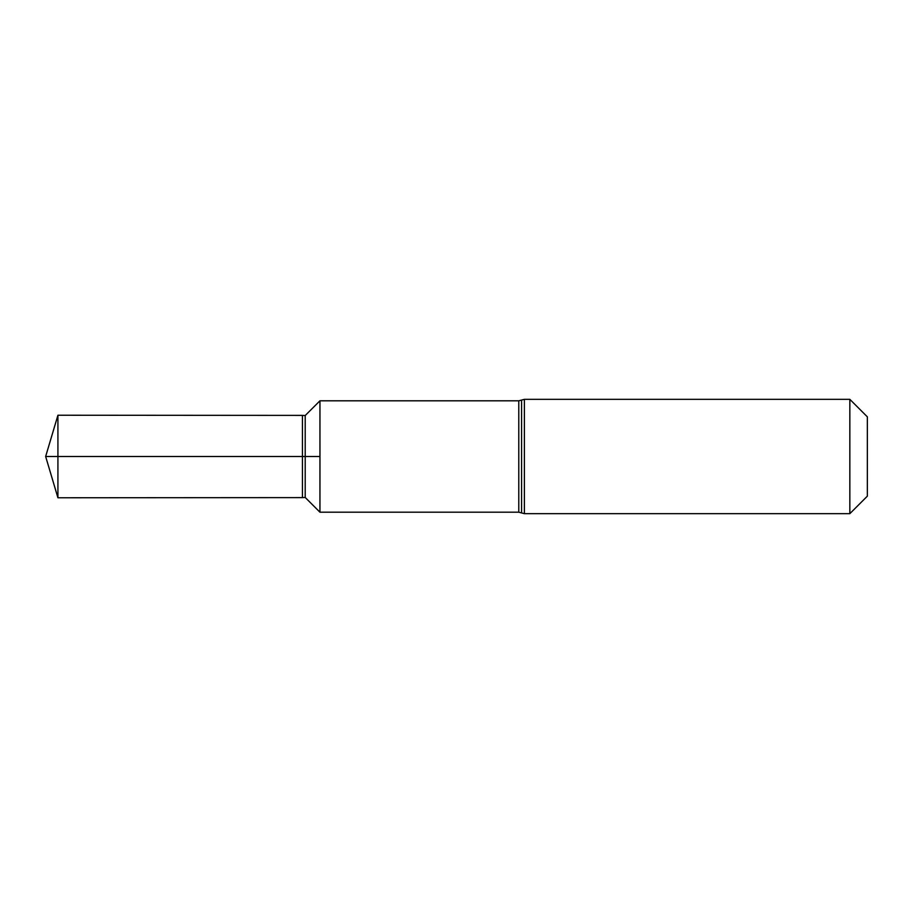 <?xml version="1.0" encoding="UTF-8"?>
<svg xmlns="http://www.w3.org/2000/svg" width="913" height="913" viewBox="0 0 913 913"><rect width="100%" height="100%" fill="white"/><g stroke="black" fill="none" stroke-linecap="round" stroke-linejoin="round"><path stroke-width="0.68" stroke-dasharray="4.57 3.42" d="M319.938 400.807L319.938 512.193M867.35 416.842L867.35 496.158M849.843 399.335L849.843 513.665M305.204 415.529L305.204 497.471M302.443 497.608L302.443 415.392M57.918 415.232L57.918 497.768M518.778 400.807L518.778 512.193M524.382 399.335L524.382 513.665M521.585 400.065L521.585 512.935"/><path stroke-width="1.37" d="M319.949 456.5L319.949 400.807L518.778 400.807L518.778 512.193L319.949 512.193L319.949 400.807L319.938 512.193L319.949 456.5M849.843 399.335L849.843 513.665L867.35 496.158L867.35 416.842L849.843 399.335L524.382 399.335L518.778 400.807M302.443 497.608L305.204 497.471L305.204 415.529L302.443 415.392L302.443 497.608L57.918 497.768L57.918 415.232L45.65 456.5L319.949 456.5L45.65 456.5L57.918 497.768M849.843 513.665L524.382 513.665L524.382 399.335M524.382 513.665L521.585 512.935L521.585 400.065M521.585 512.935L518.778 512.193M319.938 512.193L305.204 497.471M305.204 415.529L319.938 400.807M302.443 415.392L57.918 415.232"/></g></svg>
